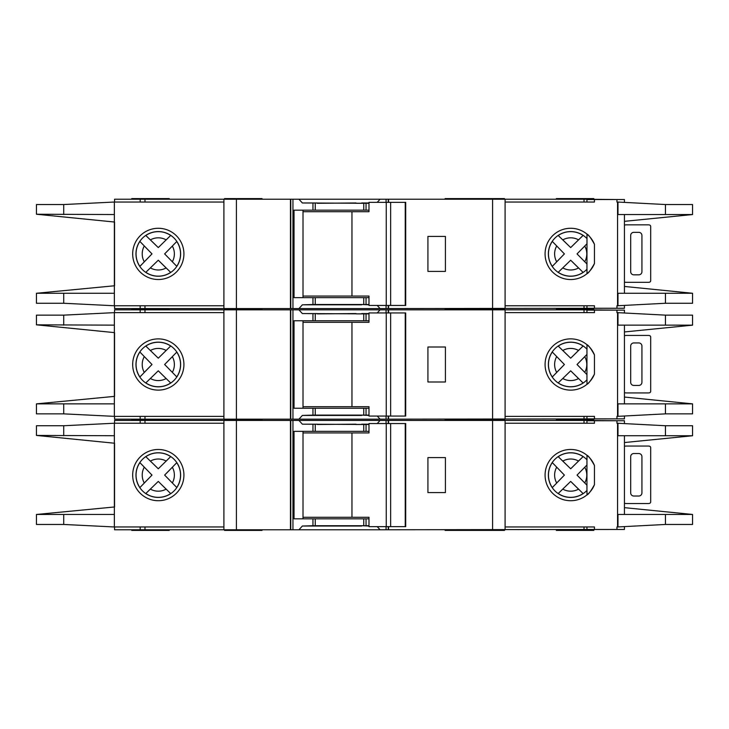 <?xml version="1.0" encoding="UTF-8"?>
<svg xmlns="http://www.w3.org/2000/svg" width="729" height="729" viewBox="0 0 729 729"><rect width="100%" height="100%" fill="white"/><g stroke="black" fill="none" stroke-linecap="round" stroke-linejoin="round"><path stroke-width="1.09" d="M405.242 526.648L405.242 423.549L405.707 423.549L405.707 526.648L390.644 526.648L390.644 423.549L368.992 423.549L368.992 432.926L303.018 432.926M390.644 526.648L386.252 526.648L386.252 423.549M386.252 526.648L368.992 526.648L368.992 517.28L351.961 517.28L351.961 432.926M351.961 517.28L303.018 517.28M405.242 423.549L390.644 423.549M624.443 446.33A6.251 6.251 0 0 1 626.311 446.048L648.181 446.048A6.251 6.251 0 0 1 649.439 446.166A1.558 1.558 0 0 1 650.687 447.697L650.687 501.871A1.558 1.558 0 0 1 649.439 503.402A6.251 6.251 0 0 1 648.181 503.529L626.311 503.529A6.251 6.251 0 0 1 624.443 503.247M638.814 496.03L633.811 496.03A3.126 3.126 0 0 1 630.685 492.904L630.685 456.664A3.126 3.126 0 0 1 633.811 453.538L638.814 453.538A3.126 3.126 0 0 1 641.93 456.664L641.93 492.904A3.126 3.126 0 0 1 638.814 496.03M558.159 493.569L570.689 481.413L583.1 493.579A22.253 22.253 0 0 1 558.214 493.515L570.689 481.413L578.525 489.15A16.084 16.084 0 0 1 562.806 489.113M145.754 493.569L158.284 481.413L170.695 493.579A22.253 22.253 0 0 1 145.809 493.515L158.284 481.413L166.121 489.15A16.084 16.084 0 0 1 150.402 489.113M624.443 423.431L624.443 420.733L586.945 420.733L586.945 423.239M692.55 524.461L692.55 514.464L692.55 524.461L665.449 524.461L617.563 526.967L617.563 423.239L616.944 423.239L616.944 420.733M624.443 526.775L624.443 529.464L616.944 529.464L616.944 526.967L617.563 526.967M616.944 529.464L586.945 529.464L586.945 526.967M586.945 490.417L586.945 459.78M169.228 419.175L169.228 419.804L131.739 419.804L169.228 419.804L169.228 420.423M504.468 420.423L504.468 419.804L445.109 419.804L445.109 420.423M262.021 420.423L262.021 419.804L224.532 419.804L224.532 420.423M504.468 419.175L504.468 419.804L466.979 419.804L466.979 420.423M262.021 529.773L262.021 530.402L224.532 530.402L224.532 529.773M504.468 529.773L504.468 530.402L445.109 530.402L445.109 529.773M593.825 529.773L593.825 530.402L556.327 530.402L556.327 529.773M466.979 530.402L466.979 529.773M158.293 452.773A22.335 22.335 0 0 0 135.968 475.098A22.335 22.335 0 0 0 158.293 497.433A22.335 22.335 0 0 0 180.628 475.098A22.335 22.335 0 0 0 158.293 452.773M158.293 500.723A25.615 25.615 0 0 1 132.678 475.098A25.615 25.615 0 0 1 158.293 449.483A25.615 25.615 0 0 1 183.918 475.098A25.615 25.615 0 0 1 158.293 500.723M361.684 525.709L368.992 526.028M377.212 526.648L380.091 529.773L298.926 529.773L302.38 526.028L361.684 526.028M361.684 424.488L356.062 424.488M356.062 424.178L317.325 424.488M570.707 452.773A22.335 22.335 0 0 0 548.372 475.098A22.335 22.335 0 0 0 586.991 490.371L586.991 494.873C588.449 494.426 590.927 491.045 594.445 484.721A25.615 25.615 0 0 1 545.082 475.098A25.615 25.615 0 0 1 594.445 465.476C590.937 459.17 588.449 455.78 586.991 455.324L586.991 459.826A22.335 22.335 0 0 0 570.707 452.773M617.563 423.239L665.449 425.736L692.55 425.736L692.55 435.732L692.55 425.736M594.445 420.733L594.445 423.239L505.097 423.239M617.563 514.464L692.55 514.464L624.443 507.657M624.443 442.549L692.55 435.751L665.449 435.732L665.449 425.736M617.563 435.732L665.449 435.732M594.445 529.464L594.445 526.967L505.097 526.967M176.828 487.555L164.636 475.098L176.773 462.705A22.253 22.253 0 0 1 176.773 487.491L164.636 475.098L172.345 467.271A16.084 16.084 0 0 1 172.345 482.926M175.425 464.109L176.181 463.325M169.283 492.221L170.076 492.986M139.822 462.55L151.996 475.098L139.886 487.592A22.253 22.253 0 0 1 139.886 462.614L151.996 475.098L144.287 482.999A16.084 16.084 0 0 1 144.287 467.207M141.226 486.179L140.469 486.972M170.75 456.564L158.284 468.783L145.754 456.627M147.222 458.031L146.429 457.274M145.809 456.682A22.253 22.253 0 0 1 170.695 456.618L158.284 468.783L150.402 461.093A16.084 16.084 0 0 1 166.121 461.047M578.525 461.047L570.689 468.783L558.214 456.682A22.253 22.253 0 0 1 583.1 456.618L578.525 461.047A16.084 16.084 0 0 0 562.806 461.093L570.689 468.783L583.154 456.564M584.749 482.926A16.084 16.084 0 0 0 584.749 467.271L577.04 475.098L586.945 485.186L577.04 475.098L586.945 465.02M581.696 492.221L582.48 492.986M552.227 462.55L564.401 475.098L552.29 487.592A22.253 22.253 0 0 1 552.29 462.614L564.401 475.098L556.692 482.999A16.084 16.084 0 0 1 556.692 467.207M553.639 486.179L552.874 486.972M559.626 458.031L558.833 457.274M114.553 443.232L114.553 506.965L114.553 443.232L36.45 435.432L114.362 435.732L114.362 423.239L223.903 423.239M223.903 526.967L114.362 526.967L114.362 435.732M317.325 424.178L302.38 424.178L298.926 420.423L140.168 420.423L140.168 423.239M298.926 420.423L380.091 420.423L377.212 423.549M386.069 423.549L386.069 420.423L380.091 420.423M386.069 420.423L584.011 420.423L584.011 423.239M617.563 420.733L584.011 420.423M114.553 423.239L114.553 420.423L140.168 420.423M617.563 529.464L380.091 529.773M368.992 424.488L302.38 424.178M368.992 431.358L363.753 431.358L363.753 424.488M368.992 525.709L363.753 525.709L363.753 518.838L368.992 518.838M298.926 529.773L292.949 529.773L292.949 420.423M302.38 526.028L312.96 525.709L312.96 518.838L363.753 518.838M363.753 431.358L294.033 431.358L294.033 518.838L312.96 518.838M363.753 525.709L312.96 525.709M114.553 526.967L114.553 529.773L292.949 529.773M223.903 529.773L223.903 420.423M594.445 484.721L594.445 465.476M505.097 529.773L505.097 420.423M114.362 423.239L63.715 425.736L36.45 425.736L36.45 435.432M114.553 506.965L36.45 514.464L114.362 514.464M114.362 526.967L63.715 524.461L36.45 524.461L36.45 514.765M290.771 529.773L290.771 420.423M290.452 529.773L290.452 420.423M445.419 457.602L445.419 492.594L427.923 492.594L427.923 457.602L445.419 457.602M388.557 529.773L388.557 526.648M388.557 423.549L388.557 420.423M388.247 529.773L388.247 526.648M388.247 423.549L388.247 420.423M303.018 431.358L303.018 518.838M169.228 529.773L169.228 530.402L131.739 530.402L131.739 529.773M593.825 419.175L593.825 419.804L556.327 419.804L593.825 419.804L593.825 420.423M131.739 419.175L131.739 420.423M368.992 424.178L361.684 424.178M624.443 335.732A6.251 6.251 0 0 1 626.311 335.44L648.181 335.44A6.251 6.251 0 0 1 649.439 335.568A1.558 1.558 0 0 1 650.687 337.099L650.687 391.273A1.558 1.558 0 0 1 649.439 392.803A6.251 6.251 0 0 1 648.181 392.931L626.311 392.931A6.251 6.251 0 0 1 624.443 392.639M638.814 385.431L633.811 385.431A3.126 3.126 0 0 1 630.685 382.306L630.685 346.065A3.126 3.126 0 0 1 633.811 342.94L638.814 342.94A3.126 3.126 0 0 1 641.93 346.065L641.93 382.306A3.126 3.126 0 0 1 638.814 385.431M624.443 225.133A6.251 6.251 0 0 1 626.311 224.842L648.181 224.842A6.251 6.251 0 0 1 649.439 224.969A1.558 1.558 0 0 1 650.687 226.5L650.687 280.674A1.558 1.558 0 0 1 649.439 282.205A6.251 6.251 0 0 1 648.181 282.333L626.311 282.333A6.251 6.251 0 0 1 624.443 282.041M638.814 274.833L633.811 274.833A3.126 3.126 0 0 1 630.685 271.707L630.685 235.467A3.126 3.126 0 0 1 633.811 232.341L638.814 232.341A3.126 3.126 0 0 1 641.93 235.467L641.93 271.707A3.126 3.126 0 0 1 638.814 274.833M405.242 416.049L405.242 312.951L405.707 312.951L405.707 416.049L390.644 416.049L390.644 312.951L368.992 312.951L368.992 322.318L303.018 322.318M390.644 416.049L386.252 416.049L386.252 312.951M386.252 416.049L368.992 416.049L368.992 406.682L351.961 406.682L351.961 322.318M351.961 406.682L303.018 406.682M405.242 312.951L390.644 312.951M405.242 305.451L405.242 202.352L405.707 202.352L405.707 305.451L390.644 305.451L390.644 202.352L368.992 202.352L368.992 211.72L303.018 211.72M390.644 305.451L386.252 305.451L386.252 202.352M386.252 305.451L368.992 305.451L368.992 296.074L351.961 296.074L351.961 211.72M351.961 296.074L303.018 296.074M405.242 202.352L390.644 202.352M558.159 382.971L570.689 370.815L583.1 382.98A22.253 22.253 0 0 1 558.214 382.916L570.689 370.815L578.525 378.551A16.084 16.084 0 0 1 562.806 378.506M145.754 382.971L158.284 370.815L170.695 382.98A22.253 22.253 0 0 1 145.809 382.916L158.284 370.815L166.121 378.551A16.084 16.084 0 0 1 150.402 378.506M624.443 312.832L624.443 310.135L586.945 310.135L586.945 312.641M692.55 413.862L692.55 403.866L692.55 413.862L665.449 413.862L617.563 416.359L617.563 312.641L616.944 312.641L616.944 310.135M624.443 416.168L624.443 418.865L616.944 418.865L616.944 416.359L617.563 416.359M616.944 418.865L586.945 418.865L586.945 416.359M586.945 379.818L586.945 349.182M169.228 308.577L169.228 309.196L131.739 309.196L169.228 309.196L169.228 309.825M504.468 309.825L504.468 309.196L445.109 309.196L445.109 309.825M262.021 309.825L262.021 309.196L224.532 309.196L224.532 309.825M504.468 308.577L504.468 309.196L466.979 309.196L466.979 309.825M262.021 419.175L262.021 419.804L224.532 419.804L224.532 419.175M466.979 419.175L466.979 419.804L445.109 419.804L445.109 419.175M556.327 420.423L556.327 419.175M158.293 342.165A22.335 22.335 0 0 0 135.968 364.5A22.335 22.335 0 0 0 158.293 386.835A22.335 22.335 0 0 0 180.628 364.5A22.335 22.335 0 0 0 158.293 342.165M158.293 390.115A25.615 25.615 0 0 1 132.678 364.5A25.615 25.615 0 0 1 158.293 338.885A25.615 25.615 0 0 1 183.918 364.5A25.615 25.615 0 0 1 158.293 390.115M361.684 415.111L368.992 415.43M377.212 416.049L380.091 419.175L298.926 419.175L302.38 415.43L361.684 415.43M361.684 313.889L356.062 313.889M356.062 313.57L317.325 313.889M570.707 342.165A22.335 22.335 0 0 0 548.372 364.5A22.335 22.335 0 0 0 586.991 379.773L586.991 384.274C588.449 383.828 590.927 380.438 594.445 374.123A25.615 25.615 0 0 1 545.082 364.5A25.615 25.615 0 0 1 594.445 354.877C590.937 348.562 588.449 345.182 586.991 344.726L586.991 349.227A22.335 22.335 0 0 0 570.707 342.165M617.563 312.641L665.449 315.138L692.55 315.138L692.55 325.134L692.55 315.138M594.445 310.135L594.445 312.641L505.097 312.641M617.563 403.866L692.55 403.866L624.443 397.05M624.443 331.95L692.55 325.152L665.449 325.134L665.449 315.138M617.563 325.134L665.449 325.134M594.445 418.865L594.445 416.359L505.097 416.359M176.828 376.957L164.636 364.5L176.773 352.107A22.253 22.253 0 0 1 176.773 376.893L164.636 364.5L172.345 356.672A16.084 16.084 0 0 1 172.345 372.328M175.425 353.51L176.181 352.718M169.283 381.622L170.076 382.388M139.822 351.952L151.996 364.5L139.886 376.984A22.253 22.253 0 0 1 139.886 352.016L151.996 364.5L144.287 372.391A16.084 16.084 0 0 1 144.287 356.609M141.226 375.581L140.469 376.364M170.75 345.965L158.284 358.185L145.754 346.029M147.222 347.432L146.429 346.676M145.809 346.084A22.253 22.253 0 0 1 170.695 346.02L158.284 358.185L150.402 350.494A16.084 16.084 0 0 1 166.121 350.449M578.525 350.449L570.689 358.185L558.214 346.084A22.253 22.253 0 0 1 583.1 346.02L578.525 350.449A16.084 16.084 0 0 0 562.806 350.494L570.689 358.185L583.154 345.965M584.749 372.328A16.084 16.084 0 0 0 584.749 356.672L577.04 364.5L586.945 374.588L577.04 364.5L586.945 354.412M581.696 381.622L582.48 382.388M552.227 351.952L564.401 364.5L552.29 376.984A22.253 22.253 0 0 1 552.29 352.016L564.401 364.5L556.692 372.391A16.084 16.084 0 0 1 556.692 356.609M553.639 375.581L552.874 376.364M559.626 347.432L558.833 346.676M114.553 332.634L114.553 396.366L114.553 332.634L36.45 324.833L114.362 325.134L114.362 312.641L223.903 312.641M223.903 416.359L114.362 416.359L114.362 325.134M317.325 313.57L302.38 313.57L298.926 309.825L140.168 309.825L140.168 312.641M298.926 309.825L380.091 309.825L377.212 312.951M386.069 312.951L386.069 309.825L380.091 309.825M386.069 309.825L584.011 309.825L584.011 312.641M617.563 310.135L584.011 309.825M114.553 312.641L114.553 309.825L140.168 309.825M617.563 418.865L380.091 419.175M368.992 313.889L302.38 313.57M368.992 320.76L363.753 320.76L363.753 313.889M368.992 415.111L363.753 415.111L363.753 408.24L368.992 408.24M298.926 419.175L292.949 419.175L292.949 309.825M302.38 415.43L312.96 415.111L312.96 408.24L363.753 408.24M363.753 320.76L294.033 320.76L294.033 408.24L312.96 408.24M363.753 415.111L312.96 415.111M114.553 416.359L114.553 419.175L292.949 419.175M223.903 419.175L223.903 309.825M594.445 374.123L594.445 354.877M505.097 419.175L505.097 309.825M114.362 312.641L63.715 315.138L36.45 315.138L36.45 324.833M114.553 396.366L36.45 403.866L114.362 403.866M114.362 416.359L63.715 413.862L36.45 413.862L36.45 404.167M290.771 419.175L290.771 309.825M290.452 419.175L290.452 309.825M445.419 347.004L445.419 381.996L427.923 381.996L427.923 347.004L445.419 347.004M388.557 419.175L388.557 416.049M388.557 312.951L388.557 309.825M388.247 419.175L388.247 416.049M388.247 312.951L388.247 309.825M303.018 320.76L303.018 408.24M593.825 308.577L593.825 309.196L556.327 309.196L593.825 309.196L593.825 309.825M131.739 308.577L131.739 309.825M368.992 313.57L361.684 313.57M558.159 272.373L570.689 260.217L583.1 272.382A22.253 22.253 0 0 1 558.214 272.318L570.689 260.217L578.525 267.953A16.084 16.084 0 0 1 562.806 267.908M145.754 272.373L158.284 260.217L170.695 272.382A22.253 22.253 0 0 1 145.809 272.318L158.284 260.217L166.121 267.953A16.084 16.084 0 0 1 150.402 267.908M624.443 202.225L624.443 199.536L586.945 199.536L586.945 202.033M692.55 303.264L692.55 293.268L692.55 303.264L665.449 303.264L617.563 305.761L617.563 202.033L616.944 202.033L616.944 199.536M624.443 305.569L624.443 308.267L616.944 308.267L616.944 305.761L617.563 305.761M616.944 308.267L586.945 308.267L586.945 305.761M586.945 269.22L586.991 238.629A22.335 22.335 0 0 0 548.372 253.902A22.335 22.335 0 0 0 586.991 269.174L586.991 273.676C588.449 273.229 590.927 269.839 594.445 263.524A25.615 25.615 0 0 1 545.082 253.902A25.615 25.615 0 0 1 594.445 244.279C590.937 237.964 588.449 234.583 586.991 234.127L586.991 238.629M131.739 199.227L131.739 198.598L169.228 198.598L169.228 199.227M504.468 199.227L504.468 198.598L445.109 198.598L445.109 199.227M262.021 199.227L262.021 198.598L224.532 198.598L224.532 199.227M466.979 198.598L466.979 199.227M262.021 308.577L262.021 309.196L224.532 309.196L224.532 308.577M466.979 308.577L466.979 309.196L445.109 309.196L445.109 308.577M556.327 309.825L556.327 308.577M158.293 231.567A22.335 22.335 0 0 0 135.968 253.902A22.335 22.335 0 0 0 158.293 276.227A22.335 22.335 0 0 0 180.628 253.902A22.335 22.335 0 0 0 158.293 231.567M158.293 279.517A25.615 25.615 0 0 1 132.678 253.902A25.615 25.615 0 0 1 158.293 228.277A25.615 25.615 0 0 1 183.918 253.902A25.615 25.615 0 0 1 158.293 279.517M361.684 304.512L368.992 304.822M377.212 305.451L380.091 308.577L298.926 308.577L302.38 304.822L361.684 304.822M361.684 203.291L356.062 203.291M356.062 202.972L317.325 203.291M617.563 202.033L665.449 204.539L692.55 204.539L692.55 214.536L692.55 204.539M594.445 199.536L594.445 202.033L505.097 202.033M617.563 293.268L692.55 293.268L624.443 286.451M624.443 221.343L692.55 214.545L665.449 214.536L665.449 204.539M617.563 214.536L665.449 214.536M594.445 308.267L594.445 305.761L505.097 305.761M176.828 266.358L164.636 253.902L176.773 241.509A22.253 22.253 0 0 1 176.773 266.295L164.636 253.902L172.345 246.074A16.084 16.084 0 0 1 172.345 261.729M175.425 242.912L176.181 242.119M169.283 271.024L170.076 271.78M139.822 241.354L151.996 253.902L139.886 266.386A22.253 22.253 0 0 1 139.886 241.408L151.996 253.902L144.287 261.793A16.084 16.084 0 0 1 144.287 246.001M141.226 264.973L140.469 265.766M170.75 235.367L158.284 247.587L145.754 235.431M147.222 236.834L146.429 236.078M145.809 235.485A22.253 22.253 0 0 1 170.695 235.421L158.284 247.587L150.402 239.887A16.084 16.084 0 0 1 166.121 239.85M578.525 239.85L570.689 247.587L558.214 235.485A22.253 22.253 0 0 1 583.1 235.421L578.525 239.85A16.084 16.084 0 0 0 562.806 239.887L570.689 247.587L583.154 235.367M584.749 261.729A16.084 16.084 0 0 0 584.749 246.074L577.04 253.902L586.945 263.98L577.04 253.902L586.945 243.814M581.696 271.024L582.48 271.78M552.227 241.354L564.401 253.902L552.29 266.386A22.253 22.253 0 0 1 552.29 241.408L564.401 253.902L556.692 261.793A16.084 16.084 0 0 1 556.692 246.001M553.639 264.973L552.874 265.766M559.626 236.834L558.833 236.078M114.553 222.035L114.553 285.768L114.553 222.035L36.45 214.235L114.362 214.536L114.362 202.033L223.903 202.033M223.903 305.761L114.362 305.761L114.362 214.536M317.325 202.972L302.38 202.972L298.926 199.227L140.168 199.227L140.168 202.033M298.926 199.227L380.091 199.227L377.212 202.352M386.069 202.352L386.069 199.227L380.091 199.227M386.069 199.227L584.011 199.227L584.011 202.033M617.563 199.536L584.011 199.227M114.553 202.033L114.553 199.227L140.168 199.227M617.563 308.267L380.091 308.577M368.992 203.291L302.38 202.972M368.992 210.162L363.753 210.162L363.753 203.291M368.992 304.512L363.753 304.512L363.753 297.642L368.992 297.642M298.926 308.577L292.949 308.577L292.949 199.227M302.38 304.822L312.96 304.512L312.96 297.642L363.753 297.642M363.753 210.162L294.033 210.162L294.033 297.642L312.96 297.642M363.753 304.512L312.96 304.512M114.553 305.761L114.553 308.577L292.949 308.577M223.903 308.577L223.903 199.227M594.445 263.524L594.445 244.279M505.097 308.577L505.097 199.227M114.362 202.033L63.715 204.539L36.45 204.539L36.45 214.235M114.553 285.768L36.45 293.268L114.362 293.268M114.362 305.761L63.715 303.264L36.45 303.264L36.45 293.568M290.771 308.577L290.771 199.227M290.452 308.577L290.452 199.227M445.419 236.406L445.419 271.398L427.923 271.398L427.923 236.406L445.419 236.406M388.557 308.577L388.557 305.451M388.557 202.352L388.557 199.227M388.247 308.577L388.247 305.451M388.247 202.352L388.247 199.227M303.018 210.162L303.018 297.642M556.327 199.227L556.327 198.598L593.825 198.598L593.825 199.227M368.992 202.972L361.684 202.972M386.069 529.773L386.069 526.648M366.049 431.358L366.049 424.488M366.049 525.709L366.049 518.838M312.96 431.358L312.96 424.488M315.256 525.709L315.256 518.838M665.449 524.461L665.449 514.464M315.256 431.358L315.256 424.488M63.715 435.732L63.715 425.736M63.715 524.461L63.715 514.464M617.982 435.732L617.982 423.239M617.982 526.967L617.982 514.464M236.406 529.773L236.406 420.423M492.594 529.773L492.594 420.423M584.011 529.773L584.011 526.967M140.168 529.773L140.168 526.967M144.989 529.773L144.989 526.967M144.989 420.423L144.989 423.239M386.069 419.175L386.069 416.049M366.049 320.76L366.049 313.889M366.049 415.111L366.049 408.24M312.96 320.76L312.96 313.889M315.256 415.111L315.256 408.24M665.449 413.862L665.449 403.866M315.256 320.76L315.256 313.889M63.715 325.134L63.715 315.138M63.715 413.862L63.715 403.866M617.982 325.134L617.982 312.641M617.982 416.359L617.982 403.866M236.406 419.175L236.406 309.825M492.594 419.175L492.594 309.825M584.011 419.175L584.011 416.359M140.168 419.175L140.168 416.359M144.989 419.175L144.989 416.359M144.989 309.825L144.989 312.641M386.069 308.577L386.069 305.451M366.049 210.162L366.049 203.291M366.049 304.512L366.049 297.642M312.96 210.162L312.96 203.291M315.256 304.512L315.256 297.642M665.449 303.264L665.449 293.268M315.256 210.162L315.256 203.291M63.715 214.536L63.715 204.539M63.715 303.264L63.715 293.268M617.982 214.536L617.982 202.033M617.982 305.761L617.982 293.268M236.406 308.577L236.406 199.227M492.594 308.577L492.594 199.227M584.011 308.577L584.011 305.761M140.168 308.577L140.168 305.761M144.989 308.577L144.989 305.761M144.989 199.227L144.989 202.033M624.443 514.464L624.443 435.732M624.443 403.866L624.443 325.134M624.443 293.268L624.443 214.536"/></g></svg>
